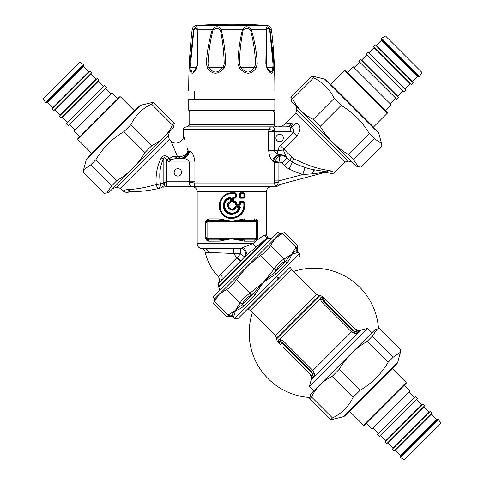 <?xml version="1.0" encoding="UTF-8"?>
<svg xmlns="http://www.w3.org/2000/svg" width="484" height="484" viewBox="0 0 484 484"><rect width="100%" height="100%" fill="white"/><g stroke="black" fill="none" stroke-linecap="round" stroke-linejoin="round"><path stroke-width="0.73" d="M188.754 110.298L274.851 110.298L274.851 99.159L188.754 99.159L188.754 110.298M269.479 28.368L269.558 28.489A2.474 1.718 141.7 0 1 269.443 29.439L269.721 30.093A2.474 0.702 168.4 0 0 270.042 29.808L273.865 63.991L273.769 68.341A2.474 1.688 7.8 0 0 272.831 67.197L272.843 67.173M266.339 64.082L266.648 30.075M266.339 28.967L266.333 28.423M273.762 62.127L272.601 47.632M272.54 72.358L272.879 71.753C271.929 74.463 269.975 73.326 267.023 68.341A2.474 1.367 -29.6 0 0 267.132 67.209L267.132 67.209A2.474 1.367 -29.6 0 0 267.126 67.197L266.369 64.106M269.721 30.093L273.049 64.106L272.831 67.197A2.474 1.688 -172.2 0 1 273.769 68.341L272.879 71.753A2.474 2.045 -156.3 0 0 272.25 70.591C271.627 73.29 269.921 72.158 267.126 67.197L267.186 67.197M196.679 25.446L266.926 25.446A494.799 494.799 0 0 0 196.679 25.446C194.114 25.809 192.596 27.267 192.112 29.808C189.734 50.136 188.609 70.531 188.754 90.998L274.851 90.998C274.997 70.531 273.877 50.136 271.494 29.808L270.042 29.808L269.558 28.495C267.108 25.791 266.037 26.227 266.351 29.808A2.474 0.835 3.9 0 1 266.648 30.093C266.993 28.308 267.924 28.09 269.443 29.439M267.126 67.197L272.831 67.197L272.25 70.591M267.132 67.209L266.345 64.094L265.849 63.991L266.351 29.808L251.335 29.808C247.814 25.712 244.843 25.712 242.423 29.808A2.474 0.478 16.8 0 1 243.156 30.093C240.881 41.194 239.628 52.532 239.398 64.106L240.723 67.197C245.945 73.635 250.543 73.635 254.505 67.197L240.723 67.197L239.647 68.341L237.886 63.991L255.6 64.106L254.505 67.197A2.474 1.022 -142.7 0 1 255.927 68.341C251.069 74.808 245.642 74.808 239.647 68.341M273.865 63.991L266.345 64.106L266.297 49.568M221.176 29.754L221.182 29.808C223.923 40.959 225.435 52.351 225.719 63.991L208.005 64.106C208.501 52.532 210.171 41.194 213.02 30.093C215.689 28.048 218.163 28.048 220.45 30.093C222.725 41.188 223.977 52.526 224.207 64.106L222.882 67.197C217.655 73.635 213.063 73.635 209.1 67.197L208.005 64.106L206.359 63.991C206.934 52.357 208.906 40.965 212.27 29.808L213.02 30.093M251.323 29.766L250.585 30.093C247.917 28.048 245.442 28.048 243.156 30.093M250.585 30.093C253.434 41.188 255.104 52.526 255.6 64.106L257.246 63.991L255.927 68.341M243.954 27.419L245.122 26.959M245.267 26.929L246.477 26.82M212.301 29.681L212.416 29.355M214.333 27.443L215.737 26.971M215.961 26.929L217.237 26.82M221 29.07L221.103 29.403M220.45 30.093A2.474 0.478 163.2 0 1 221.182 29.808C218.762 25.712 215.791 25.712 212.27 29.808L197.254 29.808L197.756 63.991L190.557 64.106L189.74 63.991L193.564 29.808A2.474 0.702 11.6 0 0 193.884 30.093C195.373 28.048 196.395 28.048 196.964 30.093A2.474 0.835 176.1 0 1 197.254 29.808C197.345 25.712 196.117 25.712 193.564 29.808L193.703 29.234M197.756 63.991L196.583 68.341A2.474 1.367 -150.4 0 1 196.474 67.209L196.474 67.209A2.474 1.367 -150.4 0 1 196.48 67.197C193.062 73.641 191.156 73.641 190.775 67.197L190.557 64.106L193.884 30.093M196.964 30.093L197.266 64.106L196.48 67.197L190.775 67.197A2.474 1.688 -7.8 0 0 189.843 68.341L189.74 63.991M197.309 49.925L197.266 64.082M207.678 68.341A2.474 1.022 -37.3 0 1 209.1 67.197L222.882 67.197L223.959 68.341C217.963 74.808 212.536 74.808 207.678 68.341L206.359 63.991M225.719 63.991L223.959 68.341M237.886 63.991C238.17 52.357 239.683 40.965 242.423 29.808L221.182 29.808M251.335 29.808C254.699 40.959 256.671 52.351 257.246 63.991M267.023 68.341L265.849 63.991M189.734 64.033L189.686 65.8M196.583 68.341C192.959 74.808 190.714 74.808 189.843 68.341M292.009 123.087L284.931 123.971L293.358 122.918L296.202 123.003C301 125.386 301.217 129.76 296.855 136.125C301.223 129.748 301.006 125.374 296.208 123.003A9.898 7.454 107.8 0 1 290.678 127.038C293.673 128.339 294.55 130.178 293.298 132.568L296.855 136.125L283.799 149.181L283.715 150.978L286.449 157.076L289.795 160.422A3.709 0.647 -45 0 1 291.961 157.342L293.77 158.685C307.122 165.316 318.732 169.218 328.6 170.392C335.842 172.933 336.362 173.042 330.155 170.713M315.03 167.379L317.419 168.045M292.802 158.074L293.764 158.679A3.709 0.387 116.2 0 0 292.421 162.303L289.795 160.422L286.449 157.076L289.795 160.422L287.115 157.748L281.869 162.999L284.544 165.673A17.315 17.315 0 0 0 289.142 168.964A105.137 105.137 0 0 0 302.766 174.524L278.893 180.919L278.717 181.887L278.893 180.919L274.513 180.919L274.628 183.031L278.717 181.887C277.513 184.277 277.181 185.342 277.719 185.076L325.423 172.292A7.423 6.994 -105 0 0 325.423 172.292L325.381 172.304M240.318 207.376C239.12 211.677 236.271 213.964 231.769 214.231L231.775 213.734L237.402 211.502L239.719 207.279L240.318 207.376L239.338 206.19L239.235 206.686L236.035 206.686L239.235 206.686L239.719 207.279L239.235 206.686L239.132 207.182C236.428 213.492 232.229 214.763 226.536 210.988C222.906 205.24 224.189 201.011 230.372 198.301L230.372 201.495L230.844 201.495L230.517 201.967L230.372 201.495C222.374 204.708 232.792 215.283 235.974 207.182L236.035 206.686A0.496 0.496 -90 0 0 235.569 207.019L239.719 207.279C238.606 211.333 235.956 213.48 231.775 213.734C222.434 214.218 221 199.112 230.251 197.811L230.372 198.301L231.334 198.301L230.136 197.327L230.251 197.811A0.496 0.496 90 0 1 230.342 197.805L226.47 199.71L224.419 202.602M223.85 204.744L224.08 207.811M225.102 210.086L228.176 212.851M229.997 213.523L232.852 213.674M231.866 209.657L233.808 209.13L236.035 206.686L236.095 206.19L235.145 206.849L235.569 207.019C234.861 208.713 233.591 209.59 231.763 209.657L231.836 209.657M274.476 112.028L189.129 112.028L190.363 110.788L273.242 110.788L274.476 112.028L274.476 124.394C273.847 124.999 274.676 125.822 276.951 126.868M230.251 197.811L230.844 198.301L230.336 197.805M231.769 209.161L231.763 209.657C227.177 207.769 226.76 205.21 230.517 201.967L230.668 202.433C227.335 205.27 227.704 207.509 231.769 209.161L233.718 208.622L235.145 206.849M311.642 169.376L314.703 170.096C307.401 168.547 299.971 165.952 292.421 162.303A3.709 0.387 -63.8 0 1 293.77 158.685M230.844 198.301L230.844 201.495L231.334 201.495L230.668 202.433M231.769 214.231C221.714 214.745 220.172 198.706 230.136 197.327M289.142 168.964L292.421 162.303A97.714 97.714 0 0 0 300.425 165.812A97.714 97.714 0 0 1 292.421 162.303A9.898 9.898 0 0 1 290.951 161.414A9.898 9.898 0 0 0 292.421 162.303L300.818 165.958M311.484 169.333L326.76 171.832A3.709 2.844 -84.4 0 0 328.6 170.392M329.967 173.127L324.57 172.522M327.668 172.098L327.644 172.086A7.423 6.994 -105 0 0 325.575 172.256M326.76 171.832L327.644 172.086A7.423 6.994 75 0 0 325.423 172.292L325.617 172.141A7.423 6.709 -75.4 0 1 326.76 171.832M289.111 126.911L290.364 127.008M290.678 127.038L290.678 131.817A4.949 4.949 0 0 1 293.298 132.568L280.242 145.623A14.98 10.176 44.8 0 0 278.088 150.373C277.326 152.121 277.52 153.519 278.669 154.571L281.676 155.122M182.45 158.002L186.019 155.612L187.683 152.587L188.022 150.869C187.308 155.279 184.815 157.754 180.544 158.292L176.999 158.292L179.673 158.292L176.999 158.292L174.996 156.586L177.537 156.713A3.709 2.608 -90 0 0 179.673 158.292L180.544 158.292A3.709 1.537 -90 0 1 179.31 156.792L177.537 156.713L170.888 140.923C175.141 145.66 183.902 142.03 183.563 135.671L183.563 129.343C182.934 128.744 183.757 127.915 186.031 126.868L287.411 126.868C289.862 126.79 291.84 125.471 293.358 122.918M305.083 167.47L302.766 174.524L312.186 173.865L325.617 172.141M281.585 155.11L278.421 156.084A4.949 3.055 -131.8 0 1 279.909 156.513L281.585 155.11L287.115 157.748M278.415 156.09L274.737 161.311L278.935 162.176L279.909 156.513L279.909 162.176A2.601 2.378 31.9 0 1 281.869 162.999M280.242 145.623L283.799 149.181L283.715 150.978L274.368 150.373L274.579 130.831L274.368 131.817L268.693 131.817L268.874 129.343C269.836 127.546 270.568 126.723 271.076 126.868C273.557 126.633 274.724 127.951 274.579 130.831L268.874 129.343L183.563 129.343M282.263 140.626A3.709 3.709 0 0 0 280.599 134.419A3.709 3.709 0 0 0 276.055 138.962A3.709 3.709 0 0 0 282.263 140.626M219.797 290.418L218.556 286.552L218.429 283.194L245.219 256.393L240.826 260.791L237.245 257.361L238.987 255.558M218.835 286.831L267.664 238.001L266.805 238.303A4.949 4.773 -112.5 0 1 265.401 234.909C266.781 234.256 266.781 234.256 265.401 234.909C262.957 235.793 258.765 238.703 252.829 243.64L243.228 247.366L245.563 250.155L244.668 250.67A4.949 3.842 60.8 0 1 244.886 256.605A4.949 1.162 -135 0 0 245.104 256.514A4.949 1.162 45 0 1 244.886 256.605A4.949 1.162 45 0 1 240.705 253.761L237.245 257.361A24.496 0.69 134.2 0 1 236.87 257.748L218.23 276.642C211.732 269.679 207.406 261.56 205.24 252.291L240.705 253.761A4.949 0.938 87.8 0 1 240.669 253.011A4.949 0.938 87.8 0 1 241.129 248.328L240.984 248.328M231.769 217.57L231.769 218.066C239.308 217.389 243.452 213.262 244.208 205.694L244.208 202.233L239.278 202.233L240.252 201.241L240.373 201.737L243.712 201.737L244.208 202.233A0.496 0.496 -90 0 0 243.712 201.737L243.876 205.694C243.143 212.96 239.108 216.917 231.769 217.57C216.336 218.278 216.336 193.116 231.769 193.824L235.793 193.824L235.793 197.163L235.297 197.653A0.496 0.496 -90 0 0 235.793 197.163L235.793 193.824A0.496 0.496 0 0 0 235.297 193.328L235.793 193.824A0.496 0.496 -90 0 0 235.297 193.328L235.345 197.163L233.342 197.163L232.338 198.15L232.338 201.241L233.342 202.233L233.3 198.15L232.828 198.15A0.496 0.496 -90 0 0 232.828 198.15L232.822 201.241L233.318 201.737L235.297 201.737L235.345 204.212L236.349 205.204L236.228 202.233L235.248 201.241L232.828 201.241A0.496 0.496 -90 0 0 233.318 201.737L235.297 201.737A0.496 0.496 -90 0 1 235.793 202.233L233.342 202.233M235.345 204.212L236.289 204.708L239.38 204.708L239.876 204.212L235.793 204.212A0.496 0.496 -90 0 0 236.289 204.708L239.38 204.708L239.278 202.233M239.489 205.204L239.876 204.212L240.487 204.212L239.489 205.204L236.349 205.204M233.342 197.163L232.822 198.15A0.496 0.496 -90 0 1 233.318 197.653L233.3 198.15L235.248 198.15L236.228 197.163L235.345 197.163L235.297 197.653L233.318 197.653A0.496 0.496 0 0 0 232.828 198.137L232.338 198.15M161.112 158.099L161.257 157.869C163.417 155.055 165.927 155.055 168.789 157.881L166.653 160.016C165.226 157.191 164.058 157.01 163.156 159.466A4.949 2.196 -150.3 0 0 161.257 157.869C157.143 166.006 155.473 174.863 156.241 184.446C145.297 187.671 135.986 189.335 128.302 189.444L133.717 189.075M314.703 170.096C313.941 170.053 313.1 171.312 312.186 173.865C313.1 171.312 313.941 170.053 314.703 170.096M324.958 172.219L324.159 172.34M179.31 156.792C183.63 156.356 186.54 154.378 188.022 150.869L189.468 151.038C192.378 152.17 194.199 155.824 194.913 162.001L194.913 181.79A10.95 7.048 90 0 1 194.871 183.031L193.981 186.739L276.334 186.739L281.464 184.071M286.449 157.076A9.898 8.524 135 0 0 280.466 154.844L280.889 154.953M280.466 154.844A7.423 5.977 -53.6 0 0 273.315 161.771L274.513 162.63L278.893 162.63L278.893 180.919M274.513 180.919L274.513 162.63A7.339 6.885 119.4 0 1 274.737 161.311M273.315 161.771L272.419 160.876C273.478 157.742 275.559 155.642 278.669 154.571C276.183 153.688 274.749 152.291 274.368 150.373L268.693 150.373L268.693 131.817M187.647 154.668A7.423 6.649 -90 0 0 188.585 150.869C188.191 155.376 185.977 157.851 181.936 158.292L176.999 158.292L171.269 159.575L168.638 162.001L166.653 160.016L166.653 181.79L166.121 186.739L166.387 181.79L163.156 183.061C163.38 185.584 162.66 187.175 160.99 187.828A177.253 128.55 -90 0 1 158.08 188.591A4.949 0.799 76.1 0 1 158.08 188.597M174.996 156.586C172.861 156.32 171.088 157.046 169.666 158.752A3.709 2.22 -149.8 0 0 171.269 159.575M168.789 157.881L169.666 158.752L168.638 162.001L194.913 162.001M164.342 185.572L164.215 182.444L163.156 183.061A176.551 124.842 -90 0 1 160.398 183.793L156.241 184.446A4.949 0.799 -103.9 0 0 158.08 188.591A177.253 128.55 -90 0 0 159.532 188.222M160.289 185.983L160.41 185.293M163.156 183.061L163.156 159.466C159.92 166.732 159 174.839 160.398 183.793C160.779 185.935 160.01 187.532 158.08 188.591C147.62 190.92 138.642 191.852 131.134 191.38C127.976 191.997 127.855 191.997 130.765 191.38L129.821 191.513M129.276 191.67L128.762 191.888C127.643 192.832 125.719 192.535 122.996 190.992L125.671 189.873L128.302 189.444A4.949 3.733 -87.9 0 0 131.134 191.38L145.823 190.805M168.311 157.421L166.847 156.338M164.354 155.648L162.709 156.241M206.898 220.577L205.531 222.616C205.99 220.087 207.188 218.847 209.112 218.901L208.302 220.141L209.112 218.901C207.188 218.847 205.99 220.087 205.531 222.616L205.827 237.456A2.474 2.474 0 0 0 208.302 239.931L218.714 239.931L231.806 238.697L244.892 239.931L255.304 239.931A2.474 2.474 0 0 0 257.778 237.456L257.778 222.616A2.474 2.474 0 0 0 255.304 220.141L244.892 220.141L231.806 221.376L218.714 220.141L208.302 220.141A2.474 2.474 0 0 0 205.827 222.616L205.827 237.456L206.668 239.32M244.668 250.67A4.949 3.842 60.8 0 0 241.129 248.328L233.615 248.425L233.693 253.211A26.118 26.118 0 0 0 236.87 257.748A24.424 0.678 134.2 0 0 237.245 257.361M245.563 250.155L247.245 254.644L245.104 256.514M267.664 238.001A3.709 3.69 -135 0 0 270.986 239.023A3.709 3.69 45 0 1 267.664 238.001M240.373 193.328A0.496 0.496 0 0 0 239.876 193.824A0.496 0.496 -90 0 1 240.373 193.328L243.712 193.328L243.543 192.832L244.523 193.824L243.876 193.824L243.876 197.163L244.208 197.163L244.208 193.824A0.496 0.496 -90 0 0 243.712 193.328L244.208 193.824L244.208 197.163L244.523 197.163L243.543 198.15L243.712 197.653A0.496 0.496 -90 0 0 244.208 197.163L243.712 197.653L240.373 197.653L240.252 198.15L239.278 197.163L239.278 193.824L240.252 192.832L240.373 197.653A0.496 0.496 -90 0 1 239.876 197.163L239.278 197.163M231.769 193.824L231.769 193.328C215.906 192.59 215.906 218.798 231.769 218.066L235.533 217.504L238.225 216.287L240.367 214.654L242.181 212.488L243.506 209.802L244.039 207.733L244.208 205.694L243.876 205.694M231.769 218.066C215.9 218.786 215.9 192.608 231.769 193.328L231.836 192.832C221.497 192.329 215.186 206.045 221.974 213.783C228.672 223.245 245.237 217.346 244.523 205.694L244.208 205.694L244.208 202.233L244.523 202.233L243.543 201.241L240.252 201.241M235.297 193.328L231.836 193.328L231.836 193.824M278.536 184.858L279.462 184.61M181.936 158.292L182.952 158.347C186.31 158.722 188.409 159.944 189.238 161.995L189.19 182.286L194.871 183.031L274.628 183.031C274.785 185.16 275.281 186.134 276.116 185.953C280.079 185.378 280.079 185.378 276.116 185.953A4.949 4.332 75 0 1 277.719 185.076M182.172 158.286A7.423 6.649 -90 0 0 185.324 157.258M184.858 140.009L183.872 136.706M186.836 146.737L188.022 150.869M272.419 160.876C270.266 158.667 269.019 155.164 268.693 150.373M180.496 175.014A3.709 3.709 0 0 0 178.832 168.807A3.709 3.709 0 0 0 174.282 173.351A3.709 3.709 0 0 0 180.496 175.014M164.215 182.444C164.711 185.027 164.385 186.606 163.223 187.175L163.882 186.691M164.076 186.376L164.227 186.001M158.08 188.591L161.39 187.713M221.624 273.224L222.906 271.929M234.71 259.962L236.87 257.748L240.373 261.245M234.558 212.718L236.755 212.718L234.558 212.718M218.714 239.931L219.161 241.171L231.806 238.697L244.444 241.171L254.493 241.171L255.304 239.931L254.493 241.171C256.417 241.226 257.615 239.985 258.081 237.456L258.081 222.616L257.548 221.569M257.542 221.557L256.937 220.752M256.702 239.501L257.778 237.456L256.544 237.456L256.544 222.616A1.234 1.234 0 0 0 255.304 221.376L231.806 221.376L219.161 218.901A1.234 0.454 -90 0 1 218.714 220.141M218.556 286.552L266.805 238.303L256.018 247.215L252.829 243.64L197.169 243.64C197.357 246.259 198.724 247.881 201.265 248.516L233.615 248.425M243.228 247.366L241.129 248.328M256.018 247.215L247.245 254.644M235.248 201.241L235.793 202.233L235.793 204.212L235.793 202.233L236.228 202.233M235.248 198.15L235.303 197.653L233.318 197.653M165.528 181.893L166.181 181.796M189.238 181.79L189.19 182.286C189.553 185.505 191.15 186.993 193.981 186.739L166.121 186.739L166.653 186.739L166.653 181.79L194.913 181.79M163.223 187.175L166.121 186.739L163.223 187.175M226.633 220.722L225.949 220.643M223.554 220.395L223.088 220.359M221.255 220.22L220.849 220.202M241.437 220.281L241.002 220.317M234.97 220.964L231.806 221.376L227.952 220.353M236.972 239.35L237.656 239.429M240.052 239.671L240.518 239.713M242.351 239.846L242.756 239.87M205.531 237.456C205.99 239.985 207.188 241.226 209.112 241.171A1.234 0.811 90 0 0 208.302 239.931L208.302 238.697L231.806 238.697L235.654 239.719M208.302 220.141L208.302 221.376L231.806 221.376L244.444 218.901L244.892 220.141M258.081 222.616C257.615 220.087 256.417 218.847 254.493 218.901A1.234 0.811 -90 0 0 255.304 220.141L255.304 221.376M240.258 240.742L244.444 241.171A1.234 0.454 90 0 1 244.892 239.931M243.712 201.737L243.543 201.241M235.303 193.328L235.248 192.832L236.228 193.824L235.793 193.824M206.48 239.979L209.112 241.171L220.238 241.135M222.416 240.893L223.638 240.687M209.112 241.171A1.234 0.811 -90 0 0 208.302 239.931M205.767 238.781L206.16 239.568M223.348 219.331L219.161 218.901L209.112 218.901M255.377 219.016L243.367 218.937M241.189 219.173L239.967 219.379M234.45 220.662L231.848 221.363M254.493 218.901A1.234 0.811 90 0 0 255.304 220.141M257.845 221.291L257.446 220.504M257.434 220.486L256.042 219.27M278.911 277.635L277.163 277.635A1.234 1.234 0 0 0 278.911 277.635L277.048 279.498M284.556 261.578L285.723 261.064L291.41 254.366A42.265 1.875 172.7 0 0 291.973 254.257L291.882 254.118A62.285 18.622 -176.1 0 1 291.41 254.366A75.02 37.51 45 0 0 291.767 254.003L296.504 250.282L297.001 249.139C298.005 246.701 298.005 246.701 297.001 249.139L296.135 246.973C297.436 244.238 297.436 244.238 296.135 246.973L282.602 233.439C285.427 232.229 285.427 232.229 282.602 233.439L275.275 238.237L214.884 298.628L213.135 296.873L277.864 232.151L279.613 233.899L275.275 238.237L270.483 245.563L284.017 259.091L284.556 261.578C281.851 262.854 278.996 265.704 276.007 270.132L274.168 268.941C277.743 263.931 281.022 260.646 284.017 259.091L291.41 254.366C290.975 257.252 289.396 260.18 286.667 263.151L275.898 273.92L263.381 282.396L274.664 272.123L276.007 270.132M214.884 298.628L213.511 303.746L225.895 316.131L228.285 316.772L230.65 316.137L231.267 315.52A2.474 2.426 -135 0 1 233.639 316.179C234.292 315.278 234.867 313.366 235.357 310.425L227.958 315.151C225.223 316.451 225.223 316.451 227.958 315.151L230.124 316.016L231.267 315.52L235.357 310.425L242.048 304.738L244.136 305.682C241.165 308.411 238.237 309.99 235.357 310.425L240.082 303.026C241.637 300.038 244.916 296.759 249.925 293.183L251.117 295.016C246.689 298.011 243.839 300.866 242.569 303.571L240.082 303.026L226.548 289.499L219.222 294.29A79.297 39.652 -135 0 0 218.847 294.677L214.43 301.617C213.22 304.442 213.22 304.442 214.43 301.617L227.94 315.157M226.548 289.499C229.628 288.028 232.913 284.749 236.398 279.649L249.925 293.183L263.381 282.396L254.905 294.913L244.136 305.682M251.117 295.016L253.108 293.679L263.381 282.396L274.168 268.941L260.634 255.407C265.734 251.922 269.013 248.643 270.483 245.563M260.634 255.407L247.245 266.26L236.398 279.649M230.124 316.016C227.686 317.02 227.686 317.02 230.124 316.016M228.285 316.772L229.428 316.3M297.001 249.139L297.285 248.443M291.973 254.257L297.164 252.654L296.504 250.282L297.128 249.665L297.757 247.3L297.115 244.91L284.731 232.526L279.613 233.899M254.905 294.913A2.474 0.805 -135 0 0 253.108 293.679L242.048 304.738L242.569 303.571M286.667 263.151A2.474 1.627 -135 0 1 285.723 261.064L274.664 272.123L275.898 273.92M234.758 313.275L234.982 312.265M268.765 287.78L238.152 318.393L234.655 318.393L299.378 253.664L300.074 255.05L299.378 257.167M378.494 328.811A64.723 64.723 0 0 0 293.564 271.47M252.454 312.579A64.723 64.723 0 0 0 309.796 397.509M248.232 309.228L290.212 267.241L291.683 269.588L250.573 310.698L247.772 308.774M313.892 390.806L309.439 386.359L367.344 328.454L371.797 332.907M352.685 330.687L351.487 331.885L354.875 333.518L354.808 331.576L352.685 330.687L323.506 301.508L324.232 301L354.808 331.576L356.176 331.74L357.198 331.08L325.678 299.554L324.232 301L322.459 298.991L322.646 298.005L324.812 298.695A2.474 2.474 0 0 0 322.646 298.005L323.397 297.993M312.603 375.699L312.561 373.823L314.503 373.89L312.87 370.502L351.487 331.885L322.308 302.706L323.506 301.508L322.447 299.173L322.646 298.005A2.474 2.214 80.3 0 1 320.898 297.478L322.011 297.236L324.812 298.695L322.646 298.005L324.716 298.604M357.198 331.08L356.176 331.74L357.827 333.119L359.642 331.661L357.198 331.08L359.642 331.661M325.678 299.554L322.683 296.565L320.057 295.476L276.461 339.072L277.55 341.698L278.469 339.913L279.921 339.145L283.691 341.323L281.984 343.241L279.976 341.474L282.493 342.515L311.678 371.694L312.561 373.823L281.984 343.241L280.538 344.687L279.679 343.828A2.474 2.474 0 0 1 278.99 341.662L279.976 341.474A2.474 1.845 102.4 0 0 279.921 339.145M323.875 298.108L324.449 298.392M323.645 298.041L323.385 297.993A2.474 2.287 97.5 0 1 322.011 297.236L322.683 296.565M357.017 330.899L354.748 328.624L357.017 330.899L359.455 331.492L354.748 328.624C356.454 330.221 358.444 330.76 360.719 330.227L367.205 328.491L309.439 386.359M286.34 350.489L312.065 376.213L312.652 378.657L314.104 376.842L312.724 375.191L312.065 376.213L282.716 346.865M279.679 343.828L278.99 341.662L279.679 343.828L278.99 341.662L278.978 342.4A2.474 2.287 -7.5 0 0 278.221 341.026L279.679 343.828L277.55 341.698M279.093 342.89L279.383 343.465M311.884 376.032L312.483 378.464L309.615 373.757L311.884 376.032L309.615 373.757C311.212 375.469 311.744 377.459 311.212 379.734L309.476 386.22M313.45 378.034L313.765 377.508M311.212 379.734L312.585 378.585M354.875 333.518L357.827 333.119L314.104 376.842L314.503 373.89M280.157 341.462A2.474 1.761 103.2 0 0 280.103 339.145L320.13 299.112L320.898 297.478M358.892 331.352L359.455 331.492L360.719 330.227M322.308 302.706L320.13 299.112A2.474 1.761 -13.2 0 0 322.447 299.173M323.584 298.023L323.385 297.993A2.474 2.287 -82.5 0 1 322.011 297.236M279.564 343.7L278.99 341.662A2.474 2.214 9.7 0 0 278.469 339.913M322.459 298.991A2.474 1.845 -12.4 0 1 320.13 298.93M381.15 106.262L345.497 70.61L344.614 70.61L387.267 113.268L387.267 112.379L381.15 106.262M381.58 38.266L385.524 35.985L421.891 72.358L419.616 76.303L381.58 38.266L381.138 39.597L418.285 76.744L419.174 76.744L381.138 38.708M418.037 76.502L381.38 39.839L381.38 40.287L417.595 76.502L418.037 76.502M407.601 77.174L413.173 82.746L411.394 84.518L373.358 46.482L375.136 44.71L407.601 77.174M400.274 84.506L405.84 90.072L404.061 91.851L366.031 53.815L367.804 52.036L400.274 84.506M392.941 91.833L398.507 97.405L396.735 99.184L358.698 61.147L360.471 59.369L392.941 91.833M347.367 72.479L353.145 66.701L391.181 104.738L385.403 110.515M119.608 96.854L77.839 138.624L77.839 139.507L120.498 96.854L119.608 96.854M45.49 102.541L43.215 98.597L79.582 62.23L83.526 64.505L45.49 102.541L46.827 102.983L83.968 65.836L83.968 64.947L45.938 102.983M51.933 108.985L89.97 70.948L91.748 72.727L53.712 110.763L51.933 108.985M59.266 116.317L97.302 78.281L99.081 80.06L61.044 118.09L59.266 116.317M66.598 123.644L104.635 85.614L106.407 87.386L68.377 125.423L66.598 123.644M79.703 136.754L73.931 130.976L111.961 92.94L117.739 98.718M400.044 389.523L406.161 383.407L406.161 382.517L363.502 425.176L364.391 425.176L400.044 389.523M438.51 419.489L440.785 423.433L404.418 459.8L400.474 457.525L438.51 419.489L437.173 419.041L400.032 456.188L400.032 457.077L438.062 419.041M402.718 453.502L400.274 455.946L400.274 455.498L436.489 419.289L436.931 419.289M426.495 418.618L394.03 451.082L392.252 449.303L430.288 411.267L432.067 413.046L426.495 418.618M419.162 411.285L386.698 443.749L384.919 441.971L422.956 403.934L424.734 405.713L419.162 411.285M411.836 403.952L379.365 436.417L377.593 434.638L415.623 396.602L417.402 398.38L411.836 403.952M404.297 385.276L410.069 391.048L372.039 429.084L366.261 423.306M344.65 416.034L397.019 363.666L397.673 362.54L343.525 416.688L344.65 416.034M388.743 371.942L345.509 415.175M343.525 416.688L330.608 419.816L332.484 417.94C341.752 413.493 348.607 406.639 353.054 397.376L360.054 390.37C371.827 383.419 381.192 374.053 388.144 362.28L393.274 357.15L400.419 352.273L400.8 349.623L379.861 328.684L377.211 329.066L372.335 336.211L367.211 341.341C355.431 348.292 346.072 357.658 339.115 369.431L332.115 376.437C322.846 380.878 315.991 387.732 311.551 397.001L309.669 398.876L310.625 394.073L375.058 329.64L377.211 329.066M353.054 397.376L332.115 376.437M339.115 369.431L360.054 390.37M311.551 397.001L332.484 417.94M330.608 419.816L309.669 398.876M388.144 362.28L367.211 341.341M372.335 336.211L393.274 357.15M378.125 132.12L325.756 79.751L324.631 79.104L378.778 133.251L378.125 132.12M358.317 166.726L356.163 166.145L291.737 101.719L290.781 96.909L292.657 98.79C297.097 108.053 303.952 114.908 313.221 119.354L320.22 126.354C327.178 138.128 336.543 147.493 348.317 154.45L353.441 159.575L358.317 166.726L360.967 167.101L381.906 146.162L381.531 143.512L374.38 138.636L369.256 133.511C362.298 121.738 352.933 112.373 341.159 105.415L334.16 98.415C329.713 89.147 322.858 82.292 313.596 77.851L311.714 75.976L324.631 79.104M290.781 96.909L311.714 75.976M313.596 77.851L292.657 98.79M374.38 138.636L353.441 159.575M348.317 154.45L369.256 133.511M341.159 105.415L320.22 126.354M313.221 119.354L334.16 98.415M94.646 150.693L86.327 159.49L140.475 105.343L139.35 105.996L94.646 150.693M87.834 157.506L138.491 106.849M140.475 105.343L153.392 102.215L151.516 104.09C142.248 108.537 135.393 115.392 130.946 124.654L123.946 131.66C112.173 138.612 102.808 147.977 95.856 159.75L90.726 164.875L83.581 169.757L83.2 172.407L104.139 193.34L106.789 192.965L111.665 185.814L116.789 180.689C128.569 173.738 137.928 164.372 144.885 152.599L151.885 145.593C161.154 141.147 168.008 134.292 172.449 125.029L174.331 123.154L173.375 127.957L108.942 192.384L106.789 192.965M111.665 185.814L90.726 164.875M95.856 159.75L116.789 180.689M144.885 152.599L123.946 131.66M130.946 124.654L151.885 145.593M153.392 102.215L174.331 123.154M172.449 125.029L151.516 104.09M231.806 238.697L255.304 238.697A1.234 1.234 0 0 0 256.544 237.456L256.544 222.616L257.778 222.616M192.112 29.808L193.564 29.808M277.931 126.868C280.647 126.832 282.977 125.864 284.925 123.971L295.809 113.093L296.765 109.505L348.371 161.112L352.14 162.122M295.809 113.093L344.789 162.073L348.371 161.112M283.799 149.181L291.961 157.342M189.129 112.028L189.129 124.394L274.476 124.394M122.996 190.992L120.316 188.312L116.735 187.356L168.341 135.75L169.352 131.981M231.334 201.495L231.334 198.301M239.338 206.19L236.095 206.19M285.639 126.868C288.137 126.796 290.182 125.544 291.779 123.117M289.795 160.422L284.544 165.673M279.909 162.176L278.935 162.176A2.874 2.462 30 0 0 278.893 162.63M179.673 158.292L176.999 158.292M120.316 188.312L169.297 139.332L168.341 135.75M243.712 193.328L243.876 193.824L239.876 193.824L239.876 197.163A0.496 0.496 0 0 0 240.373 197.653M243.712 197.653L243.876 197.163L239.876 197.163L239.876 193.824L239.278 193.824M232.338 201.241L232.822 201.241L232.828 198.15M240.373 201.737A0.496 0.496 0 0 0 239.876 202.233A0.496 0.496 -90 0 1 240.373 201.737L240.487 204.212M290.678 131.817L274.368 131.817M130.765 191.38L127.51 189.504M237.414 212.222L236.531 212.222M205.827 237.456L207.061 237.456A1.234 1.234 0 0 0 208.302 238.697M208.302 221.376A1.234 1.234 0 0 0 207.061 222.616L205.827 222.616M207.061 222.616L207.061 237.456M255.304 239.931L255.304 238.697M221.224 280.399A4.949 4.332 44.9 0 0 220.65 274.204M239.876 202.233L239.876 204.212L239.876 202.233M182.952 158.347C186.667 157.645 188.839 155.213 189.468 151.038M204.986 248.516C206.831 248.988 207.999 250.264 208.483 252.339M235.793 197.163L235.793 197.163A0.496 0.496 0 0 1 235.297 197.653M243.543 198.15L240.252 198.15M244.523 197.163L244.523 193.824M243.543 192.832L240.252 192.832M244.523 205.694L244.523 202.233M235.248 192.832L231.836 192.832M236.228 197.163L236.228 193.824M197.169 243.64L197.169 191.688L266.436 191.688C266.732 188.681 268.384 187.036 271.385 186.739M291.767 254.003L296.135 246.973M297.128 249.665L297.763 252.055L297.164 252.654M233.639 316.179L233.04 316.778L234.655 318.393M283.691 341.323L312.87 370.502L311.678 371.694M276.461 339.072L276.461 338.122L319.107 295.476L320.057 295.476M276.461 338.122L275.378 335.503L316.488 294.387L291.683 269.588M387.267 113.268L373.491 127.044L330.838 84.385L344.614 70.61M417.595 76.502L412.483 81.608L376.268 45.393L381.38 40.287M410.263 83.829L405.15 88.941L368.941 52.726L374.047 47.62L410.263 83.829L410.704 83.829M402.93 91.161L397.824 96.274L361.608 60.058L366.715 54.952L402.93 91.161L403.378 91.161M120.498 96.854L134.268 110.63L91.615 153.283L77.839 139.507M83.726 66.526L88.838 71.638L52.623 107.853L47.511 102.741L83.726 66.526L83.726 66.084M91.059 73.858L96.171 78.971L59.955 115.18L54.843 110.074L91.059 73.858L91.059 73.417M98.391 81.191L103.497 86.297L72.588 117.213L67.288 122.513L62.176 117.406L98.391 81.191L98.391 80.743M363.502 425.176L349.732 411.4L392.385 368.741L406.161 382.517M400.274 455.498L395.162 450.392L431.377 414.177L436.489 419.289M392.941 448.172L387.829 443.06L424.044 406.844L429.157 411.957L392.941 448.172L392.941 448.614M385.609 440.839L380.503 435.727L416.712 399.512L421.824 404.624L385.609 440.839L385.609 441.281M268.91 99.159L268.91 90.998M194.695 99.159L194.695 90.998M197.309 50.336L197.309 49.622M266.926 25.446C269.491 25.809 271.01 27.267 271.494 29.808M197.26 64.094L196.474 67.209M296.765 109.505L295.76 105.742M329.991 173.145C331.927 173.865 333.385 173.647 334.365 172.498L344.789 162.073M232.925 213.662L230.348 213.595M116.735 187.356L112.966 188.361M231.763 209.657C227.171 207.769 226.76 205.204 230.517 201.967L230.844 201.495M189.129 124.394C189.758 124.999 188.929 125.822 186.655 126.868M170.888 140.923L169.297 139.332M235.793 202.227A0.496 0.496 0 0 0 235.297 201.737M160.99 187.828L162.098 187.514M218.417 283.213C220.008 280.974 219.948 278.784 218.23 276.636M271.403 238.806L267.622 237.632L266.436 234.419L266.436 191.688M232.828 201.259A0.496 0.496 0 0 0 233.318 201.737M235.793 204.218A0.496 0.496 0 0 0 236.289 204.708M201.265 248.516C203.347 248.976 204.672 250.234 205.24 252.291M197.169 191.688C196.873 188.681 195.227 187.036 192.221 186.739M230.65 316.137L233.04 316.778M297.763 252.055L299.378 253.664M328.067 302.258L327.849 301.732M279.673 343.821L279.068 342.823M323.808 298.083L324.812 298.688M322.646 298.005L323.034 297.969M319.107 295.476L316.488 294.387M275.378 335.503L250.573 310.698M419.174 76.744L419.616 76.303M412.483 81.608L412.483 82.056M376.268 45.393L375.826 45.393M374.047 47.62L374.047 47.172M405.15 88.941L405.15 89.389M368.941 52.726L368.493 52.726M366.715 54.952L366.715 54.504M397.824 96.274L397.824 96.715M361.608 60.058L361.161 60.058M390.267 103.824L395.821 98.27M354.052 67.615L359.606 62.061M83.968 64.947L83.526 64.505M47.511 102.741L47.069 102.741M52.623 107.853L52.623 108.295M88.838 71.638L89.28 71.638M54.843 110.074L54.402 110.074M59.955 115.18L59.955 115.628M96.171 78.971L96.612 78.971M62.176 117.406L61.734 117.406M67.288 122.513L67.288 122.96M103.497 86.297L103.945 86.297M111.054 93.854L105.5 88.3M74.838 130.069L69.285 124.515M400.032 457.077L400.474 457.525M395.162 450.392L394.72 450.392M431.377 414.177L431.377 413.735M429.157 411.957L429.598 411.957M387.829 443.06L387.388 443.06M424.044 406.844L424.044 406.403M421.824 404.624L422.266 404.624M380.503 435.727L380.055 435.727M416.712 399.512L416.712 399.07M372.946 428.177L378.5 433.731M409.161 391.961L414.715 397.515M397.673 362.54L400.419 352.273M378.778 133.251L381.531 143.512M86.327 159.49L83.581 169.757"/></g></svg>
